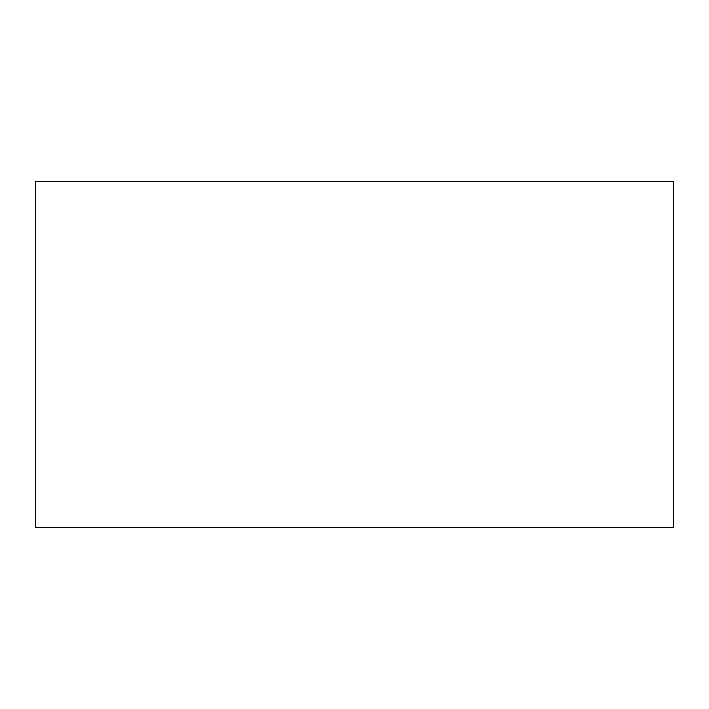 <?xml version="1.0" encoding="UTF-8"?>
<svg xmlns="http://www.w3.org/2000/svg" width="709" height="709" viewBox="0 0 709 709"><rect width="100%" height="100%" fill="white"/><g stroke="black" fill="none" stroke-linecap="round" stroke-linejoin="round"><path stroke-width="1.06" d="M35.45 527.7L35.45 181.3L35.45 527.7L673.55 527.7L673.55 181.3L673.55 527.7L35.45 527.7M673.55 181.3L35.45 181.3L673.55 181.3"/></g></svg>
